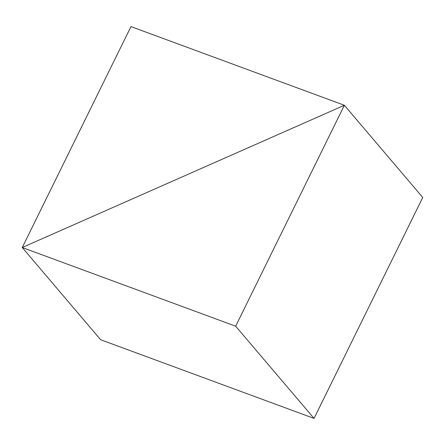 <?xml version="1.0" encoding="UTF-8"?>
<svg xmlns="http://www.w3.org/2000/svg" width="445" height="445" viewBox="0 0 445 445"><rect width="100%" height="100%" fill="white"/><g stroke="black" fill="none" stroke-linecap="round" stroke-linejoin="round"><path stroke-width="0.67" d="M22.25 247.52L344.374 105.27L235.661 326.202L22.25 247.52L344.374 105.27L130.964 26.589L22.25 247.52L100.626 339.73L22.25 247.52M422.75 197.48L344.374 105.27L422.75 197.48L314.036 418.411L235.661 326.202M314.036 418.411L100.626 339.73"/></g></svg>
